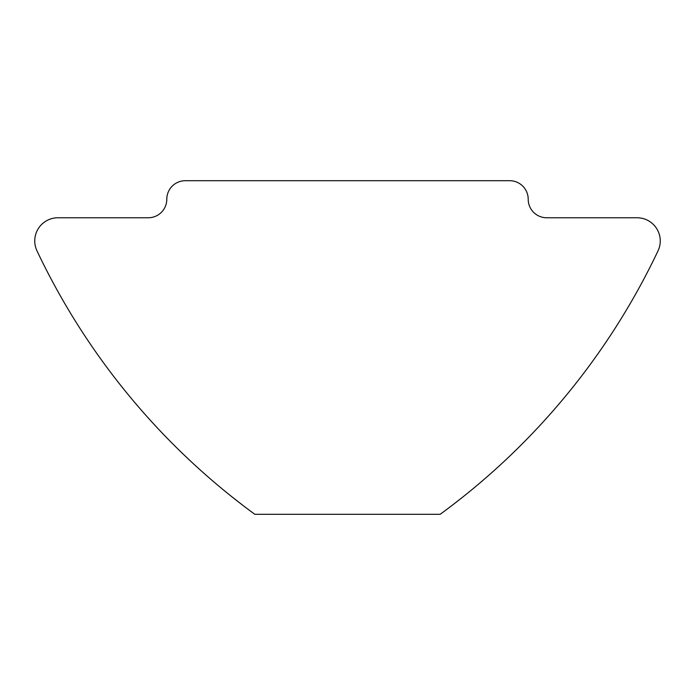 <?xml version="1.0" encoding="UTF-8"?>
<svg xmlns="http://www.w3.org/2000/svg" width="695" height="695" viewBox="0 0 695 695"><rect width="100%" height="100%" fill="white"/><g stroke="black" fill="none" stroke-linecap="round" stroke-linejoin="round"><path stroke-width="1.04" d="M660.25 240.93A23.17 23.17 0 0 0 637.08 217.77L546.73 217.77A18.53 18.53 0 0 1 528.2 199.23A18.53 18.53 0 0 0 509.67 180.7L185.33 180.7A18.53 18.53 0 0 0 166.8 199.23A18.53 18.53 0 0 1 148.27 217.77L57.92 217.77A23.17 23.17 0 0 0 36.983 250.852A695 695 0 0 0 254.83 514.3L440.17 514.3A695 695 0 0 0 658.017 250.852A23.17 23.17 0 0 0 660.25 240.93M463.33 496.604L452.619 504.978M231.67 496.604L242.381 504.978"/></g></svg>

